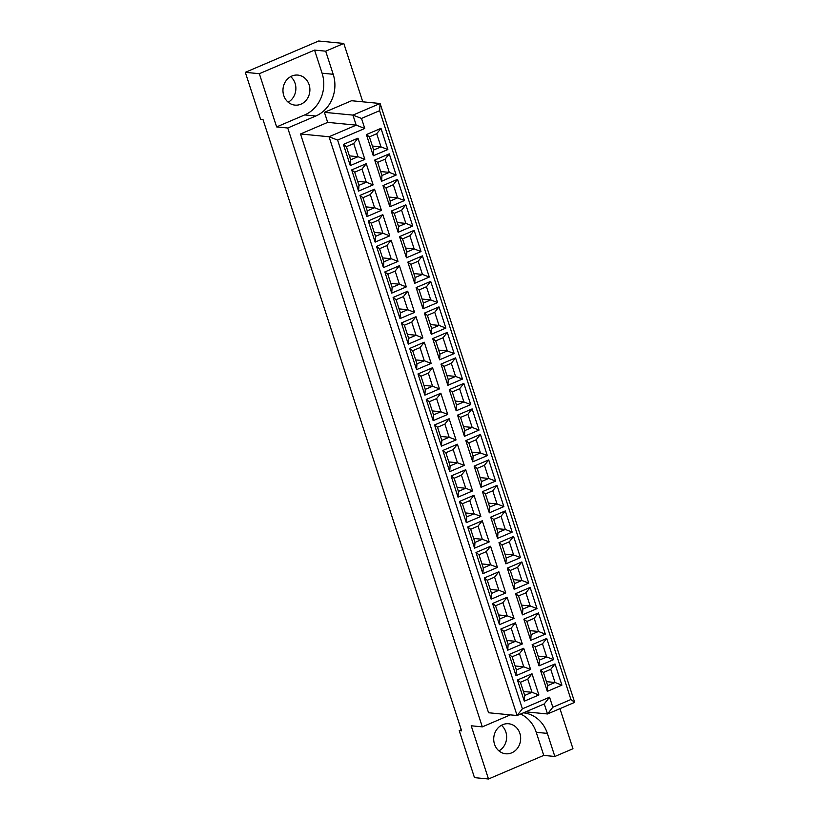 <?xml version="1.0" encoding="UTF-8"?>
<svg xmlns="http://www.w3.org/2000/svg" width="820" height="820" viewBox="0 0 820 820"><rect width="100%" height="100%" fill="white"/><g stroke="black" fill="none" stroke-linecap="round" stroke-linejoin="round"><path stroke-width="1.23" d="M288.168 102.213A15.078 13.458 95.6 0 0 295.087 83.322A15.078 13.458 95.6 0 0 290.659 76.629M283.751 95.52A15.078 13.458 95.6 0 0 294.964 105.114A15.078 13.458 95.6 0 0 309.099 84.685A15.078 13.458 95.6 0 0 297.885 75.091A15.078 13.458 95.6 0 0 283.751 95.52M498.939 750.874A15.078 13.458 95.6 0 0 505.848 731.993A15.078 13.458 95.6 0 0 501.42 725.3M519.87 733.357A15.078 13.458 -84.4 0 1 505.725 753.775A15.078 13.458 -84.4 0 1 494.511 744.181A15.078 13.458 -84.4 0 1 508.646 723.763A15.078 13.458 -84.4 0 1 519.87 733.357M461.27 729.769L459.21 730.64L474.483 777.637L488.494 779L543.742 755.404L536.239 732.311A32.308 28.843 95.6 0 0 520.587 714.035M362.768 101.813L343.805 43.45L318.662 41L245.313 72.334L260.586 119.33L263.005 119.566L461.629 730.876L459.21 730.64M304.702 114.923A32.308 28.843 95.6 0 0 322.075 73.195L314.572 50.102L259.335 73.698L276.627 126.915L304.702 114.923L315.813 116.01A32.308 28.843 95.6 0 0 333.197 74.282L325.694 51.178L343.805 43.45M276.627 126.915L287.738 128.002L482.324 726.858L471.203 725.782L488.494 779M287.738 128.002L315.813 116.01M510.368 714.876L482.324 726.858M543.742 755.404L554.853 756.481L547.35 733.387A32.308 28.843 95.6 0 0 523.396 712.836M554.853 756.481L572.965 748.742L559.947 708.664M300.51 133.978L488.566 712.754L517.092 715.532L329.035 136.755L300.51 133.978L327.682 122.375L324.412 112.33L351.585 100.727L380.101 103.504L574.687 702.361L547.514 713.964L525.712 711.852M314.572 50.102L325.694 51.178M259.335 73.698L245.313 72.334M552.834 707.25L547.514 713.964L544.255 703.929L517.092 715.532L522.401 708.808L549.564 697.205L552.834 707.25L570.945 699.511L379.619 110.69L361.507 118.428L364.777 128.463L337.604 140.076L522.401 708.808M337.604 140.076L329.035 136.755L356.198 125.142L352.938 115.107L324.412 112.33M361.507 118.428L352.938 115.107L380.101 103.504L379.619 110.69M364.777 128.463L356.198 125.142L327.682 122.375M373.284 155.769L366.396 134.583L380.982 128.35L387.86 149.537L373.284 155.769L373.664 150.009L381.003 146.882L376.728 133.721L369.389 136.858L373.664 150.009M350.284 165.589L343.395 144.402L357.981 138.18L364.859 159.367L350.284 165.589L350.663 159.838L358.002 156.702L353.728 143.551L346.388 146.688L350.663 159.838M381.566 181.271L374.689 160.084L389.264 153.852L396.152 175.039L381.566 181.271L381.956 175.521L389.285 172.385L385.01 159.234L377.682 162.36L381.956 175.521M358.565 191.101L351.688 169.914L366.263 163.682L373.151 184.869L358.565 191.101L358.955 185.34L366.284 182.214L362.01 169.053L354.681 172.19L358.955 185.34M389.859 206.773L382.971 185.586L397.556 179.354L404.434 200.551L389.859 206.773L390.238 201.023L397.577 197.886L393.303 184.736L385.964 187.872L390.238 201.023M366.858 216.603L359.97 195.416L374.555 189.184L381.433 210.371L366.858 216.603L367.237 210.853L374.576 207.716L370.302 194.565L362.963 197.692L367.237 210.853M398.141 232.275L391.263 211.088L405.838 204.867L412.726 226.053L398.141 232.275L398.53 226.525L405.859 223.399L401.585 210.238L394.256 213.374L398.53 226.525M375.14 242.105L368.262 220.918L382.837 214.686L389.726 235.873L375.14 242.105L375.529 236.355L382.858 233.218L378.584 220.067L371.255 223.204L375.529 236.355M406.433 257.787L399.545 236.601L414.131 230.369L421.008 251.555L406.433 257.787L406.812 252.037L414.151 248.901L409.877 235.75L402.538 238.876L406.812 252.037M383.432 267.607L376.544 246.42L391.13 240.198L398.007 261.385L383.432 267.607L383.811 261.857L391.15 258.73L386.876 245.57L379.537 248.706L383.811 261.857M414.715 283.289L407.837 262.103L422.413 255.871L429.301 277.058L414.715 283.289L415.104 277.539L422.433 274.403L418.159 261.252L410.83 264.388L415.104 277.539M391.714 293.119L384.836 271.933L399.412 265.7L406.3 286.887L391.714 293.119L392.103 287.369L399.432 284.232L395.158 271.071L387.829 274.208L392.103 287.369M423.007 308.791L416.119 287.605L430.705 281.383L437.583 302.57L423.007 308.791L423.386 303.041L430.726 299.905L426.451 286.754L419.112 289.89L423.386 303.041M400.006 318.621L393.118 297.434L407.704 291.202L414.582 312.389L400.006 318.621L400.385 312.871L407.724 309.734L403.45 296.584L396.111 299.71L400.385 312.871M431.289 334.304L424.411 313.117L438.987 306.885L445.875 328.072L431.289 334.304L431.679 328.543L439.007 325.417L434.733 312.256L427.404 315.392L431.679 328.543M408.288 344.123L401.41 322.936L415.986 316.715L422.874 337.901L408.288 344.123L408.678 338.373L416.006 335.236L411.732 322.086L404.404 325.222L408.678 338.373M439.581 359.806L432.693 338.619L447.279 332.387L454.157 353.574L439.581 359.806L439.961 354.055L447.3 350.919L443.025 337.768L435.686 340.894L439.961 354.055M416.58 369.635L409.692 348.438L424.278 342.217L431.156 363.404L416.58 369.635L416.96 363.875L424.299 360.749L420.024 347.588L412.685 350.724L416.96 363.875M447.863 385.308L440.986 364.121L455.561 357.889L462.449 379.076L447.863 385.308L448.253 379.558L455.582 376.421L451.307 363.27L443.979 366.407L448.253 379.558M424.862 395.137L417.985 373.951L432.56 367.719L439.448 388.905L424.862 395.137L425.252 389.387L432.581 386.251L428.306 373.1L420.978 376.226L425.252 389.387M456.156 410.81L449.268 389.623L463.853 383.401L470.731 404.588L456.156 410.81L456.535 405.059L463.874 401.933L459.6 388.772L452.261 391.909L456.535 405.059M433.155 420.639L426.267 399.453L440.852 393.221L447.73 414.407L433.155 420.639L433.534 414.889L440.873 411.753L436.599 398.602L429.26 401.738L433.534 414.889M464.438 436.322L457.56 415.135L472.135 408.903L479.023 430.09L464.438 436.322L464.827 430.572L472.156 427.435L467.882 414.274L460.553 417.411L464.827 430.572M441.437 446.141L434.559 424.955L449.134 418.733L456.022 439.92L441.437 446.141L441.826 440.391L449.155 437.255L444.881 424.104L437.552 427.24L441.826 440.391M472.73 461.824L465.842 440.637L480.428 434.405L487.305 455.592L472.73 461.824L473.109 456.074L480.448 452.937L476.174 439.786L468.835 442.913L473.109 456.074M449.729 471.654L442.841 450.467L457.416 444.235L464.304 465.422L449.729 471.654L450.108 465.893L457.447 462.767L453.173 449.606L445.834 452.742L450.108 465.893M481.012 487.326L474.134 466.139L488.71 459.917L495.598 481.104L481.012 487.326L481.401 481.576L488.73 478.439L484.456 465.288L477.127 468.425L481.401 481.576M458.011 497.156L451.133 475.969L465.709 469.737L472.597 490.924L458.011 497.156L458.4 491.405L465.729 488.269L461.455 475.118L454.126 478.244L458.4 491.405M489.304 512.838L482.416 491.651L497.002 485.419L503.88 506.606L489.304 512.838L489.683 507.078L497.022 503.952L492.748 490.79L485.409 493.927L489.683 507.078M466.303 522.658L459.415 501.471L473.991 495.249L480.879 516.436L466.303 522.658L466.682 516.907L474.021 513.771L469.747 500.62L462.408 503.757L466.682 516.907M497.586 538.34L490.708 517.154L505.284 510.921L512.172 532.108L497.586 538.34L497.976 532.59L505.304 529.453L501.03 516.303L493.702 519.429L497.976 532.59M474.585 548.16L467.707 526.973L482.283 520.751L489.171 541.938L474.585 548.16L474.975 542.409L482.303 539.283L478.029 526.122L470.7 529.259L474.975 542.409M505.878 563.842L498.99 542.655L513.576 536.423L520.454 557.61L505.878 563.842L506.258 558.092L513.597 554.955L509.322 541.805L501.983 544.941L506.258 558.092M482.877 573.672L475.989 552.485L490.565 546.253L497.453 567.44L482.877 573.672L483.257 567.922L490.596 564.785L486.321 551.634L478.982 554.761L483.257 567.922M514.16 589.344L507.283 568.157L521.858 561.936L528.746 583.122L514.16 589.344L514.55 583.594L521.879 580.468L517.605 567.307L510.276 570.443L514.55 583.594M491.159 599.174L484.282 577.987L498.857 571.755L505.745 592.942L491.159 599.174L491.549 593.424L498.878 590.287L494.603 577.136L487.275 580.273L491.549 593.424M522.453 614.856L515.565 593.67L530.14 587.438L537.028 608.624L522.453 614.856L522.832 609.106L530.171 605.97L525.897 592.809L518.558 595.945L522.832 609.106M499.452 624.676L492.564 603.489L507.139 597.268L514.027 618.454L499.452 624.676L499.831 618.926L507.17 615.789L502.896 602.639L495.557 605.775L499.831 618.926M530.735 640.358L523.857 619.172L538.432 612.94L545.32 634.126L530.735 640.358L531.124 634.608L538.453 631.472L534.179 618.321L526.85 621.447L531.124 634.608M507.734 650.188L500.856 629.001L515.431 622.769L522.319 643.956L507.734 650.188L508.123 644.428L515.452 641.301L511.178 628.14L503.849 631.277L508.123 644.428M539.027 665.861L532.139 644.674L546.714 638.452L553.602 659.639L539.027 665.861L539.406 660.11L546.745 656.974L542.471 643.823L535.132 646.959L539.406 660.11M516.026 675.69L509.138 654.503L523.713 648.271L530.601 669.458L516.026 675.69L516.405 669.94L523.744 666.803L519.47 653.653L512.131 656.779L516.405 669.94M547.309 691.373L540.431 670.176L555.007 663.954L561.895 685.141L547.309 691.373L547.698 685.612L555.027 682.486L550.753 669.325L543.424 672.461L547.698 685.612M524.308 701.192L517.43 680.005L532.006 673.774L538.894 694.97L524.308 701.192L524.697 695.442L532.026 692.305L527.752 679.155L520.423 682.291L524.697 695.442M523.406 691.465L532.026 692.305L538.894 694.97M527.752 679.155L532.006 673.774M517.43 680.005L520.423 682.291M546.407 681.645L555.027 682.486L561.895 685.141M515.114 665.963L523.744 666.803L530.601 669.458M538.115 656.133L546.745 656.974L553.602 659.639M506.832 640.461L515.452 641.301L522.319 643.956M529.833 630.631L538.453 631.472L545.32 634.126M498.539 614.959L507.17 615.789L514.027 618.454M521.54 605.129L530.171 605.97L537.028 608.624M490.257 589.447L498.878 590.287L505.745 592.942M513.258 579.627L521.879 580.468L528.746 583.122M481.965 563.945L490.596 564.785L497.453 567.44M504.966 554.115L513.597 554.955L520.454 557.61M473.683 538.443L482.303 539.283L489.171 541.938M496.684 528.613L505.304 529.453L512.172 532.108M465.391 512.93L474.021 513.771L480.879 516.436M488.392 503.111L497.022 503.952L503.88 506.606M457.109 487.428L465.729 488.269L472.597 490.924M480.11 477.609L488.73 478.439L495.598 481.104M448.817 461.926L457.447 462.767L464.304 465.422M471.818 452.097L480.448 452.937L487.305 455.592M440.535 436.424L449.155 437.255L456.022 439.92M463.536 426.595L472.156 427.435L479.023 430.09M432.242 410.912L440.873 411.753L447.73 414.407M455.243 401.093L463.874 401.933L470.731 404.588M423.96 385.41L432.581 386.251L439.448 388.905M446.961 375.58L455.582 376.421L462.449 379.076M415.668 359.908L424.299 360.749L431.156 363.404M438.669 350.078L447.3 350.919L454.157 353.574M407.386 334.396L416.006 335.236L422.874 337.901M430.387 324.577L439.007 325.417L445.875 328.072M399.094 308.894L407.724 309.734L414.582 312.389M422.095 299.074L430.726 299.905L437.583 302.57M390.812 283.392L399.432 284.232L406.3 286.887M413.813 273.562L422.433 274.403L429.301 277.058M382.52 257.89L391.15 258.73L398.007 261.385M405.521 248.06L414.151 248.901L421.008 251.555M374.238 232.378L382.858 233.218L389.726 235.873M397.239 222.558L405.859 223.399L412.726 226.053M365.945 206.876L374.576 207.716L381.433 210.371M388.946 197.046L397.577 197.886L404.434 200.551M357.663 181.374L366.284 182.214L373.151 184.869M380.664 171.544L389.285 172.385L396.152 175.039M349.371 155.872L358.002 156.702L364.859 159.367M372.372 146.042L381.003 146.882L387.86 149.537M550.753 669.325L555.007 663.954M540.431 670.176L543.424 672.461M519.47 653.653L523.713 648.271M509.138 654.503L512.131 656.779M542.471 643.823L546.714 638.452M532.139 644.674L535.132 646.959M511.178 628.14L515.431 622.769M500.856 629.001L503.849 631.277M534.179 618.321L538.432 612.94M523.857 619.172L526.85 621.447M502.896 602.639L507.139 597.268M492.564 603.489L495.557 605.775M525.897 592.809L530.14 587.438M515.565 593.67L518.558 595.945M494.603 577.136L498.857 571.755M484.282 577.987L487.275 580.273M517.605 567.307L521.858 561.936M507.283 568.157L510.276 570.443M486.321 551.634L490.565 546.253M475.989 552.485L478.982 554.761M509.322 541.805L513.576 536.423M498.99 542.655L501.983 544.941M478.029 526.122L482.283 520.751M467.707 526.973L470.7 529.259M501.03 516.303L505.284 510.921M490.708 517.154L493.702 519.429M469.747 500.62L473.991 495.249M459.415 501.471L462.408 503.757M492.748 490.79L497.002 485.419M482.416 491.651L485.409 493.927M461.455 475.118L465.709 469.737M451.133 475.969L454.126 478.244M484.456 465.288L488.71 459.917M474.134 466.139L477.127 468.425M453.173 449.606L457.416 444.235M442.841 450.467L445.834 452.742M476.174 439.786L480.428 434.405M465.842 440.637L468.835 442.913M444.881 424.104L449.134 418.733M434.559 424.955L437.552 427.24M467.882 414.274L472.135 408.903M457.56 415.135L460.553 417.411M436.599 398.602L440.852 393.221M426.267 399.453L429.26 401.738M459.6 388.772L463.853 383.401M449.268 389.623L452.261 391.909M428.306 373.1L432.56 367.719M417.985 373.951L420.978 376.226M451.307 363.27L455.561 357.889M440.986 364.121L443.979 366.407M420.024 347.588L424.278 342.217M409.692 348.438L412.685 350.724M443.025 337.768L447.279 332.387M432.693 338.619L435.686 340.894M411.732 322.086L415.986 316.715M401.41 322.936L404.404 325.222M434.733 312.256L438.987 306.885M424.411 313.117L427.404 315.392M403.45 296.584L407.704 291.202M393.118 297.434L396.111 299.71M426.451 286.754L430.705 281.383M416.119 287.605L419.112 289.89M395.158 271.071L399.412 265.7M384.836 271.933L387.829 274.208M418.159 261.252L422.413 255.871M407.837 262.103L410.83 264.388M386.876 245.57L391.13 240.198M376.544 246.42L379.537 248.706M409.877 235.75L414.131 230.369M399.545 236.601L402.538 238.876M378.584 220.067L382.837 214.686M368.262 220.918L371.255 223.204M401.585 210.238L405.838 204.867M391.263 211.088L394.256 213.374M370.302 194.565L374.555 189.184M359.97 195.416L362.963 197.692M393.303 184.736L397.556 179.354M382.971 185.586L385.964 187.872M362.01 169.053L366.263 163.682M351.688 169.914L354.681 172.19M385.01 159.234L389.264 153.852M374.689 160.084L377.682 162.36M353.728 143.551L357.981 138.18M343.395 144.402L346.388 146.688M376.728 133.721L380.982 128.35M366.396 134.583L369.389 136.858M570.945 699.511L574.687 702.361M544.255 703.929L549.564 697.205M536.239 732.311L547.35 733.387M322.075 73.195L333.197 74.282"/></g></svg>
